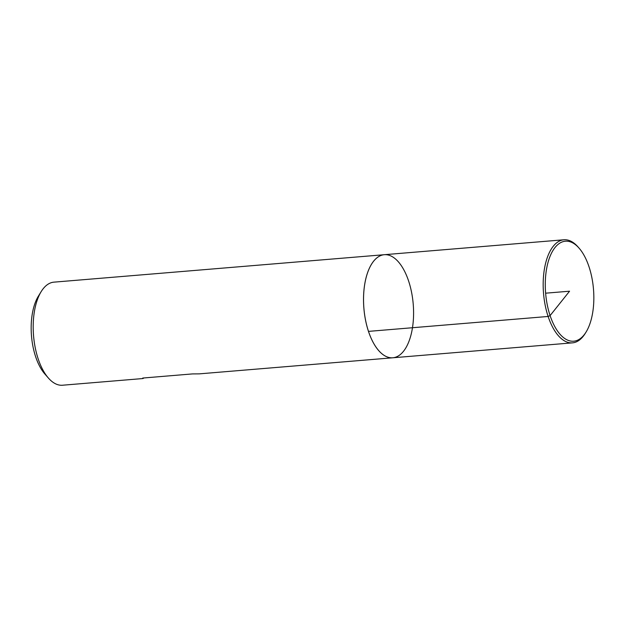 <?xml version="1.0" encoding="UTF-8"?>
<svg xmlns="http://www.w3.org/2000/svg" width="625" height="625" viewBox="0 0 625 625"><rect width="100%" height="100%" fill="white"/><g stroke="black" fill="none" stroke-linecap="round" stroke-linejoin="round"><path stroke-width="0.94" d="M586.094 332.023A50.164 24.016 -94.7 0 1 554.227 325.508A50.164 24.016 -94.7 0 1 548.773 259.891A50.164 24.016 -94.7 0 1 579.125 248.203A50.164 24.016 -94.7 0 1 589.023 266.805A50.164 24.016 -94.7 0 1 586.094 332.023L585.242 333.398A51.719 24.758 -94.7 0 1 572.484 342.852L392.836 357.781A51.719 24.758 -94.7 0 1 363.883 308.289A51.719 24.758 -94.7 0 1 384.273 254.703A51.719 24.758 85.3 0 0 368.492 331.383A51.719 24.758 85.3 0 0 392.836 357.781A51.719 24.758 85.3 0 0 413.227 304.188A51.719 24.758 85.3 0 0 384.273 254.703L53.938 282.148A51.719 24.758 85.3 0 0 41.18 291.602A51.719 24.758 85.3 0 0 38.156 358.836A51.719 24.758 85.3 0 0 48.359 378.008A51.719 24.758 85.3 0 0 62.5 385.227L142.969 378.539L143.906 377.953M392.836 357.781L199.242 373.867L192.508 373.914L142.734 378.055L142.969 378.539M48.359 378.008L44.82 373.953A46.547 22.281 -94.7 0 1 35.633 356.695A46.547 22.281 -94.7 0 1 38.359 296.188L41.18 291.602M572.484 342.852A51.719 24.758 -94.7 0 1 543.531 293.359A51.719 24.758 -94.7 0 1 563.922 239.773A51.719 24.758 -94.7 0 1 578.062 246.992L579.125 248.203M545.625 293.188L569.562 291.203L550.094 315.594L548.141 316.461L368.492 331.383M563.922 239.773L384.273 254.703"/></g></svg>

